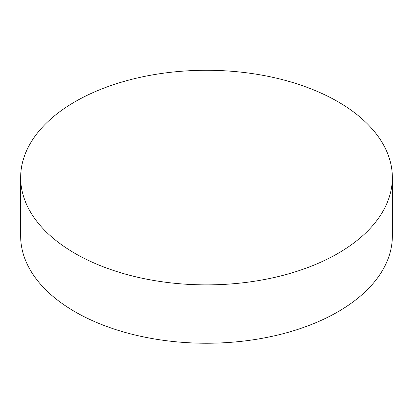 <?xml version="1.0" encoding="UTF-8"?>
<svg xmlns="http://www.w3.org/2000/svg" width="413" height="413" viewBox="0 0 413 413"><rect width="100%" height="100%" fill="white"/><g stroke="black" fill="none" stroke-linecap="round" stroke-linejoin="round"><path stroke-width="0.62" d="M75.083 253.448A185.85 107.297 0 0 0 277.624 276.71A185.85 107.297 0 0 0 392.35 177.575A185.85 107.297 0 0 0 206.5 70.277A185.85 107.297 0 0 0 20.65 177.575A185.85 107.297 0 0 0 75.083 253.448M20.65 177.575L20.65 235.942A185.85 107.297 0 0 0 75.083 311.815A185.85 107.297 0 0 0 277.624 335.072A185.85 107.297 0 0 0 392.35 235.942L392.35 177.575"/></g></svg>
